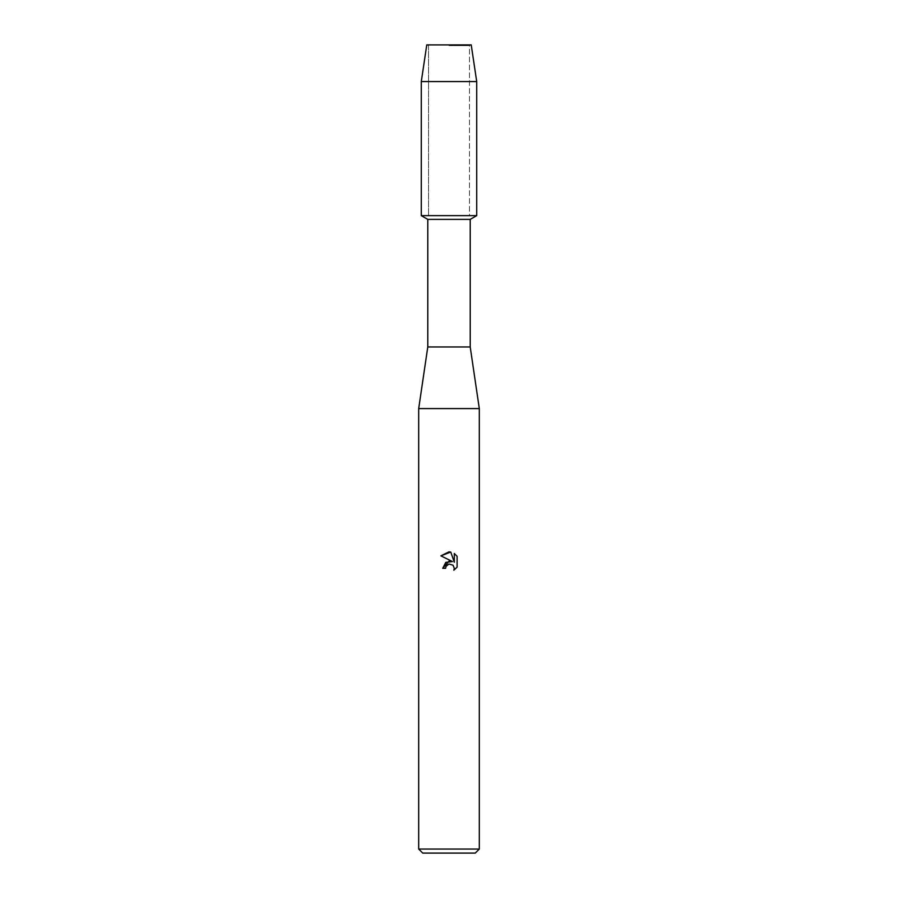 <?xml version="1.0" encoding="UTF-8"?>
<svg xmlns="http://www.w3.org/2000/svg" width="898" height="898" viewBox="0 0 898 898"><rect width="100%" height="100%" fill="white"/><g stroke="black" fill="none" stroke-linecap="round" stroke-linejoin="round"><path stroke-width="0.67" stroke-dasharray="4.49 3.37" d="M449 45.675L469.474 45.675L449 45.675M471.226 44.9L426.774 44.9L471.226 44.9L469.474 45.675L469.474 215.632L421.285 215.632L469.474 215.632L469.474 45.675L471.226 44.9M470.215 219.381L427.785 219.381M476.715 215.632L449 215.632L476.715 215.632M470.215 346.965L427.785 346.965M479.308 408.59L418.692 408.59M479.308 849.059L418.692 849.059M475.267 853.1L422.734 853.1M457.104 567.109L457.104 556.345M442.725 568.311L445.588 568.311M440.896 555.851L452.469 561.564M446.048 566.335L447.058 565.022M454.298 553.505L454.298 562.227L450.762 552.046M476.715 81.572L421.285 81.572M428.526 45.675L428.526 215.632L428.526 45.675L426.774 44.9L428.526 45.675"/><path stroke-width="1.35" d="M471.226 44.9L426.774 44.9L471.226 44.9L476.715 81.572L476.715 215.632L449 215.632L476.715 215.632L470.215 219.381L470.215 346.965L479.308 408.59L479.308 849.059L418.692 849.059L422.734 853.1L475.267 853.1L479.308 849.059M470.215 346.965L427.785 346.965L427.785 219.381L470.215 219.381M427.785 346.965L418.692 408.59L479.308 408.59M445.588 568.311L446.048 566.335L445.588 568.311L442.725 568.311L449 561.138L452.469 561.564L440.896 555.851L449 551.855L450.762 552.046L454.298 562.227L454.298 553.505L457.104 556.345L457.104 567.109L453.849 570.23L454.309 568.277L453.03 565.201L449 564.034L453.03 565.201L454.309 568.277L453.849 570.23L457.104 567.109M452.469 561.564L445.801 562.373L442.725 568.311M447.058 565.022L448.978 564.034L446.048 566.335M457.104 556.345L454.298 553.516M450.762 552.046L440.896 555.851M426.774 44.9L421.285 81.572L421.285 215.632L449 215.632L421.285 215.632L427.785 219.381M421.285 81.572L476.715 81.572M418.692 408.59L418.692 849.059"/></g></svg>
